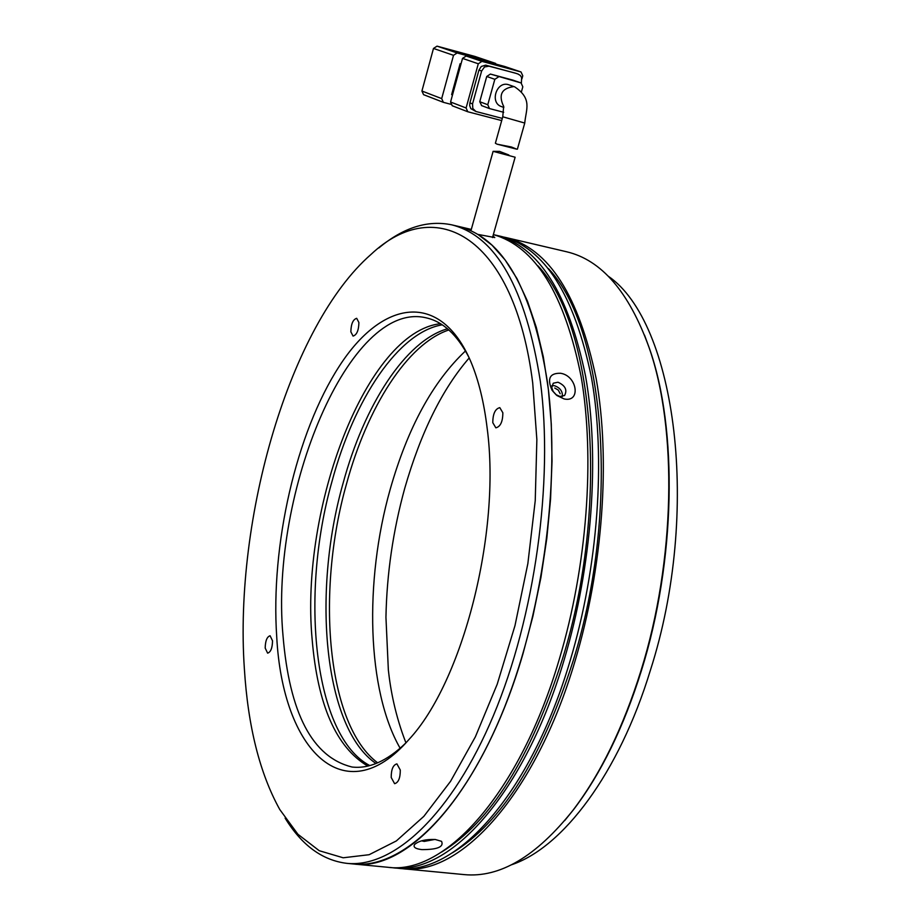 <?xml version="1.0" encoding="UTF-8"?>
<svg xmlns="http://www.w3.org/2000/svg" width="921" height="921" viewBox="0 0 921 921"><rect width="100%" height="100%" fill="white"/><g stroke="black" fill="none" stroke-linecap="round" stroke-linejoin="round"><path stroke-width="1.38" d="M272.524 640.809L270.095 635.755C266.975 636.756 265.34 640.855 265.19 648.073L267.62 653.15C270.751 652.149 272.386 648.039 272.524 640.809M400.29 770.048L396.905 763.877C393.094 764.914 391.195 769.449 391.206 777.474L394.602 783.69C398.413 782.643 400.301 778.095 400.29 770.048M502.843 412.746L499.804 407.646C495.176 408.809 492.839 413.828 492.793 422.693L495.855 427.828C500.483 426.665 502.808 421.634 502.843 412.746M358.902 322.546L356.692 318.309C352.996 319.449 351.051 323.95 350.855 331.813L353.065 336.084C356.761 334.945 358.706 330.432 358.902 322.546M487.163 428.277C484.032 402.373 478.621 380.246 470.942 361.907C440.457 290.196 382.123 299.509 339.239 366.282C296.078 432.928 270.498 545.37 276.714 636.653C282.528 750.235 344.442 813.738 408.832 739.632C462.63 682.254 501.128 532.683 487.163 428.277M469.031 357.544C457.138 334.645 442.748 321.394 425.87 317.768C349.75 299.774 269.934 492.251 282.977 635.294C289.401 713.326 312.415 757.235 352.006 767.02C369.148 768.989 387.027 761.034 405.631 743.155M532.729 383.148L536.862 439.651L535.239 500.644L527.86 563.571L514.977 625.658L497.213 684.211L475.397 736.777L450.553 781.33L423.833 816.363L396.329 840.942L369.125 854.711L343.165 857.785L319.219 850.705L297.932 834.276L279.788 809.547C259.791 773.467 247.979 726.519 244.364 668.704C233.992 518.028 289.816 325.24 371.071 254.357C436.335 192.892 514.448 236.501 532.729 383.148M285.13 818.136C301.766 845.282 322.327 860.341 346.803 863.345C393.67 868.204 451.9 814.509 493.449 715.536C534.917 616.725 553.705 481.764 540.351 381.363C525.661 288.285 496.143 236.11 451.785 224.851C427.632 219.843 403.329 227.545 378.876 247.922M440.503 323.697C366.754 331.767 299.878 507.759 312.15 639.427C317.664 705.164 336.2 747.38 367.778 766.076M492.942 236.041L494.761 237.549L477.895 234.406L491.998 245.159L505.111 259.929L517.003 278.649L527.468 301.19L536.298 327.346L543.309 356.807L548.352 389.215L551.288 424.109L552.036 460.984L550.551 499.263L546.821 538.325L540.926 577.513L532.925 616.195L522.99 653.737C483.698 788.94 409.833 872.026 353.676 864.002C400.739 868.883 459.142 815.292 500.771 716.492C542.308 617.853 561.039 483.111 547.546 382.837C532.729 289.862 503.05 237.733 458.508 226.428L471.149 229.962M554.753 388.04L558.31 390.101L560.164 393.728M503.741 106.629C498.169 94.886 501.565 88.197 513.93 86.586L508.427 84.663C496.477 80.852 489.512 102.876 501.461 106.583L503.845 107.469M511.535 147.038L516.658 149.144L497.064 144.171L511.535 147.038M441.689 98.605L421.922 91.018L433.48 48.456L453.523 55.318L441.689 98.605L443.346 102.323L450.691 104.246M452.499 94.932L451.635 94.61L460.097 63.745L460.995 63.986M495.452 63.353L457.138 52.958L437.026 46.142L474.845 56.411L496.868 64.343M457.138 52.958L453.523 55.318M437.026 46.142L433.48 48.456M421.922 91.018L423.568 94.667L443.346 102.323M460.972 64.044L460.097 63.745M504.984 66.565L520.895 71.93L481.959 61.373L466.164 56.02L462.526 58.391L478.287 63.779L466.095 107.976L450.565 102.012L452.223 105.754L467.764 111.752L466.095 107.976M450.565 102.012L462.526 58.391M466.164 56.02L504.696 66.473M521.919 78.838L522.771 75.81L521.021 71.965L504.835 66.519M467.764 111.752L501.703 120.582M469.894 102.899L469.675 105.604L470.827 108.62L475.892 111.487L472.83 108.517L472.542 103.889L469.894 102.899L478.955 70.088L481.625 71.021L472.542 103.889M515.818 73.3L485.666 65.138L481.269 66.473L478.955 70.088M478.287 63.779L481.959 61.373M475.892 111.487L502.325 118.395M481.625 71.021L484.504 66.968L488.982 66.185L486.3 65.276M515.219 73.093L488.982 66.185M517.947 74.025L520.33 75.453L521.654 77.686L521.367 83.063M513.032 80.162L490.421 74.06L486.737 76.478L479.749 101.724L481.671 105.604M486.737 76.478L494.83 79.31L487.773 104.729L489.465 108.563L503.683 112.293M512.698 80.046L520.929 82.902L490.421 74.06M521.47 91.616L522.817 86.816L521.079 82.948L512.847 80.104M494.83 79.31L498.537 76.88M503.672 106.168L502.762 116.783L495.383 143.227L497.064 144.171M492.516 237.572L515.127 157.226L493.115 151.332L499.596 151.401L508.864 154.993M511.431 864.807C562.904 847.665 618.981 773.398 650.399 670.246C701.353 511.857 676.014 322.408 608.205 276.162M442.264 324.825C398.517 332.067 354.136 398.897 331.974 481.51C299.302 596.635 314.268 736.604 369.805 765.581M564.677 820.599L573.61 809.559C601.079 773.536 623.69 727.199 641.442 670.523C675.738 561.062 678.04 429.543 649.42 348.414L644.504 335.094M402.362 868.676L464.299 874.616C499.861 877.978 536.034 856.599 572.804 810.503C600.388 774.331 623.091 727.786 640.924 670.845C675.381 560.866 677.695 428.726 648.971 347.263C628.893 291.819 601.471 259.987 566.703 251.79L506.124 237.583C548.904 248.67 578.906 295.641 596.14 378.485C610.692 459.74 602.933 568.153 574.969 661.278C535.492 794.846 460.178 876.815 402.362 868.676L400.128 868.422M452.476 852.788C501.45 822.833 541.755 758.582 573.403 660.046C620.409 509.336 605.201 327.957 548.513 268.667M494.024 234.786L496.235 235.269C538.773 246.298 568.556 293.304 585.595 376.298C599.974 457.702 592.122 566.357 564.182 659.712C524.751 793.626 449.736 875.825 392.254 867.697L390.009 867.444M392.254 867.697L397.872 868.238C455.538 876.378 530.726 794.305 570.18 660.576C598.143 567.348 605.937 458.842 591.455 377.518C574.313 294.605 544.403 247.622 501.738 236.559L496.235 235.269M441.504 852.109C490.479 822.269 530.853 757.73 562.627 658.48C609.737 506.918 594.552 324.676 537.899 265.812M560.59 373.27C577.329 375.78 581.139 402.834 564.066 398.92L556.929 395.535L552.047 390.216C546.901 378.646 549.745 372.993 560.59 373.27M346.803 863.345L387.753 867.271C445.073 875.376 519.962 793.073 559.369 659.01C587.126 566.15 595.116 458.151 581.163 376.862C564.608 293.96 535.343 246.54 493.345 234.613M559.899 396.479L564.561 395.5C567.486 389.997 565.287 385.565 557.988 382.215L553.279 383.205L551.76 387.591L553.256 391.678L555.927 394.591L559.899 396.479M435.276 839.492L441.562 841.334C444.049 846.883 437.475 849.646 421.818 849.611C415.348 848.828 412.953 847.113 414.623 844.465C418.917 840.804 425.801 839.146 435.276 839.492M421.565 840.838L424.213 841.414L434.781 839.445M551.875 385.646L554.407 385.692C560.026 387.672 562.696 391.275 562.432 396.514M503.914 237.111L506.124 237.583M502.762 116.783L524.751 123.057L517.395 149.179M487.773 104.729L479.749 101.724M465.462 350.97C432.709 381.824 407.6 428.012 390.136 489.535C364.048 581.727 366.949 690.485 400.14 748.243M377.679 762.83C327.335 725.518 315.5 593.274 346.492 483.974C367.306 407.117 407.45 343.683 448.849 329.96M447.479 328.762C405.436 340.816 364.198 405.113 343.026 483.444C311.62 594.206 324.273 728.396 375.998 763.521M471.299 229.421L451.785 224.851M474.983 56.457L495.59 63.399M518.235 74.106L515.507 73.185M489.465 108.563L481.441 105.535M514.54 86.77C532.672 98.835 525.983 109.288 524.751 123.057M493.092 151.424L470.942 230.711M469.215 357.935C442.356 388.869 420.874 432.306 404.756 488.234C393.048 530.818 386.785 573.841 385.945 617.335L388.351 669.993C390.446 689.426 395.178 715.295 405.931 742.844M649.42 348.414L648.971 347.263M573.61 809.559L572.804 810.503M555.927 394.591L556.929 395.535M553.256 391.678L552.047 390.228"/></g></svg>
